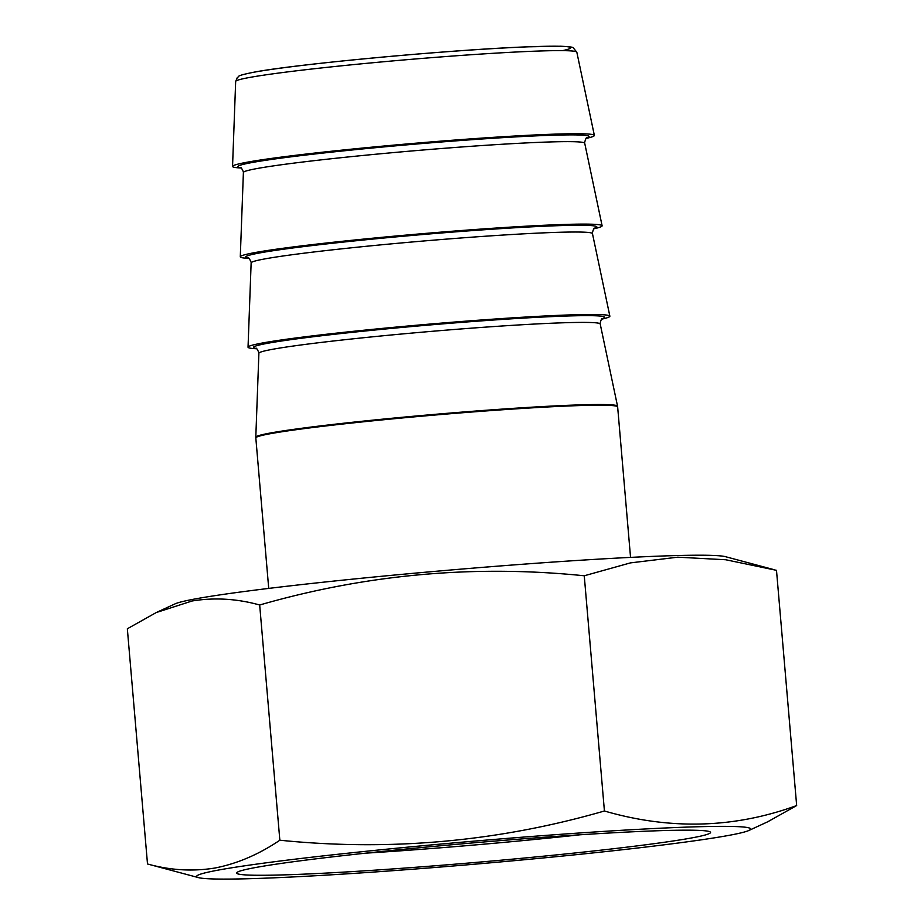 <?xml version="1.0" encoding="UTF-8"?>
<svg xmlns="http://www.w3.org/2000/svg" width="924" height="924" viewBox="0 0 924 924"><rect width="100%" height="100%" fill="white"/><g stroke="black" fill="none" stroke-linecap="round" stroke-linejoin="round"><path stroke-width="1.39" d="M256.699 348.752A181.578 7.519 -4.9 0 1 248.036 347.17A181.578 7.519 -4.9 0 1 263.571 342.792A181.578 7.519 -4.9 0 1 465.684 321.171A181.578 7.519 -4.9 0 1 609.863 316.158A181.578 7.519 -4.9 0 1 601.605 319.184M248.949 258.373A181.578 7.519 -4.9 0 1 240.286 256.791A181.578 7.519 -4.9 0 1 255.833 252.414A181.578 7.519 -4.9 0 1 457.934 230.792A181.578 7.519 -4.9 0 1 602.113 225.779A181.578 7.519 -4.9 0 1 593.855 228.805M241.199 167.995A181.578 7.519 -4.9 0 1 232.548 166.412A181.578 7.519 -4.9 0 1 248.082 162.035A181.578 7.519 -4.9 0 1 450.184 140.413A181.578 7.519 -4.9 0 1 594.363 135.401A181.578 7.519 -4.9 0 1 586.105 138.427M365.788 853.152A221.021 9.148 175.1 0 0 579.949 834.799M257.022 867.255A237.815 9.852 175.1 0 0 236.844 872.614A237.815 9.852 175.1 0 0 420.143 866.931A237.815 9.852 175.1 0 0 690.216 838.195A237.815 9.852 175.1 0 0 710.325 832.027A237.815 9.852 175.1 0 0 517.498 839.258A237.815 9.852 175.1 0 0 257.022 867.255M726.865 835.746A278.043 11.515 175.1 0 0 748.96 830.445A278.043 11.515 175.1 0 0 545.911 835.388A278.043 11.515 175.1 0 0 220.386 869.715A278.043 11.515 175.1 0 0 198.51 877.627A278.043 11.515 175.1 0 0 432.247 867.694A278.043 11.515 175.1 0 0 726.865 835.746M748.96 830.445L767.74 821.771L796.661 805.555C734.372 828.308 670.293 830.122 604.423 810.995C498.175 841.66 389.974 851.408 279.845 840.216C258.939 854.365 237.329 863.628 215.038 868.006C192.746 871.644 170.235 870.316 147.505 863.986L198.51 877.627M773.885 569.623L725.49 556.687A278.043 11.515 175.1 0 0 491.753 566.62A278.043 11.515 175.1 0 0 197.135 598.579A278.043 11.515 175.1 0 0 175.04 603.88L156.26 612.543L192.146 600.981C214.507 597.343 237.018 598.683 259.679 605.001C366.227 574.301 474.416 564.564 584.257 575.779L630.445 562.889L677.719 557.184L725.721 559.748L776.495 570.327L796.661 805.555M147.505 863.986L127.339 628.77L156.26 612.543M279.845 840.216L259.679 605.001M604.423 810.995L584.257 575.779M240.656 167.671A176.23 7.3 -4.9 0 1 253.003 162.358A176.23 7.3 -4.9 0 1 464.31 140.24A176.23 7.3 -4.9 0 1 586.578 138.023M248.406 258.062A176.23 7.3 -4.9 0 1 260.753 252.749A176.23 7.3 -4.9 0 1 472.06 230.619A176.23 7.3 -4.9 0 1 594.328 228.401M256.156 348.44A176.23 7.3 -4.9 0 1 268.503 343.127A176.23 7.3 -4.9 0 1 479.799 320.998A176.23 7.3 -4.9 0 1 602.078 318.78M235.666 81.451L237.318 77.512C240.113 76.311 234.061 76.161 254.504 72.084C297.02 63.964 453.834 49.492 527.823 46.824L560.637 46.235C569.068 46.616 573.261 47.147 573.25 47.829L576.83 52.206A171.206 7.092 175.1 0 0 440.875 56.93A171.206 7.092 175.1 0 0 250.312 77.327A171.206 7.092 175.1 0 0 235.666 81.451L232.548 166.412M255.024 72.026A165.581 6.861 -4.9 0 1 465.084 50.416A165.581 6.861 -4.9 0 1 562.554 50.635M602.113 225.779L584.707 143.22A171.287 7.092 175.1 0 0 448.694 147.956A171.287 7.092 175.1 0 0 258.05 168.353A171.287 7.092 175.1 0 0 243.393 172.488L243.37 171.829C241.742 168.284 240.737 166.851 240.367 167.556M609.863 316.158L592.457 233.61A171.287 7.092 175.1 0 0 456.444 238.334A171.287 7.092 175.1 0 0 265.8 258.732A171.287 7.092 175.1 0 0 251.143 262.866L251.12 262.208C249.492 258.662 248.487 257.23 248.117 257.935M258.893 353.245L255.798 437.202A181.531 7.519 -4.9 0 1 271.333 432.836A181.531 7.519 -4.9 0 1 473.388 411.215A181.531 7.519 -4.9 0 1 617.544 406.19L600.207 323.989A171.287 7.092 175.1 0 0 464.195 328.713A171.287 7.092 175.1 0 0 273.539 349.122A171.287 7.092 175.1 0 0 258.893 353.245L258.87 352.587C257.23 349.041 256.237 347.62 255.867 348.313M617.544 406.19L617.648 406.918A181.578 7.519 175.1 0 0 473.908 411.861A181.578 7.519 175.1 0 0 271.356 433.518A181.578 7.519 175.1 0 0 255.821 437.941L268.722 588.415M586.844 137.849C586.37 137.226 585.62 138.796 584.615 142.573L584.707 143.22M594.594 228.24C594.109 227.604 593.37 229.175 592.365 232.952L592.457 233.61M602.344 318.618C601.859 317.983 601.12 319.554 600.115 323.331L600.207 323.989M630.549 557.391L617.648 406.918M576.83 52.206L594.363 135.401M243.393 172.488L240.286 256.791M251.143 262.866L248.036 347.17M255.798 437.202L255.821 437.941"/></g></svg>
